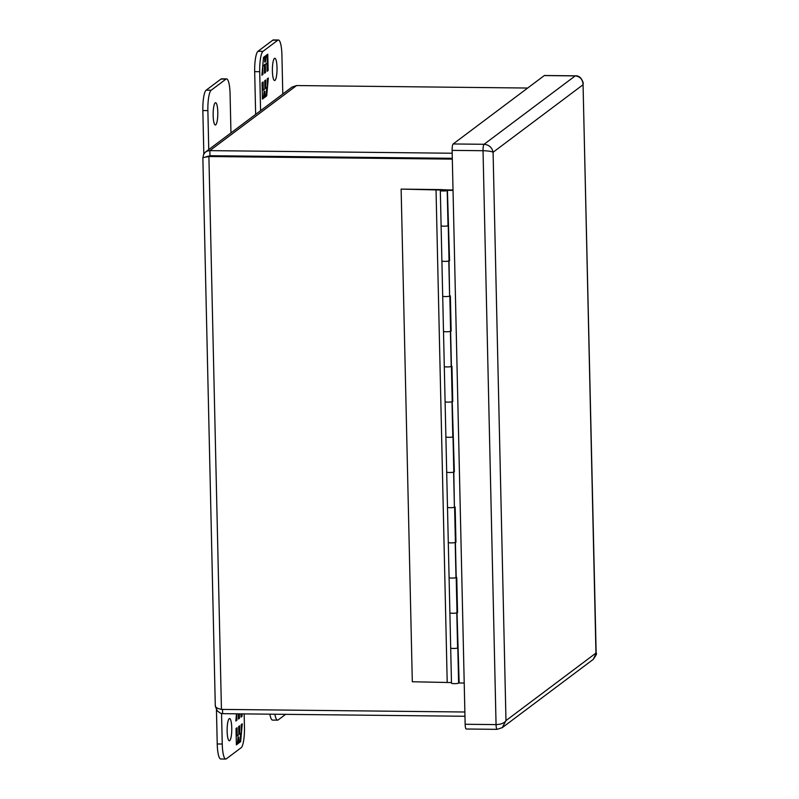 <?xml version="1.0" encoding="UTF-8"?>
<svg xmlns="http://www.w3.org/2000/svg" width="799" height="799" viewBox="0 0 799 799"><rect width="100%" height="100%" fill="white"/><g stroke="black" fill="none" stroke-linecap="round" stroke-linejoin="round"><path stroke-width="1.2" d="M255.65 114.377L254.681 71.65A17.818 3.715 -89.4 0 1 257.987 51.286L272.799 40.17A17.818 3.715 -89.4 0 1 273.388 39.95L278.402 40A17.818 3.715 -89.4 0 1 281.917 55.041L282.796 94.002M260.584 110.671L259.705 71.71A17.818 3.715 -89.4 0 1 263.001 51.336L277.812 40.22A17.818 3.715 -89.4 0 1 278.402 40M272.399 71.131A11.136 2.327 -89.4 0 1 274.826 58.257A11.136 2.327 -89.4 0 1 277.033 69.413A11.136 2.327 -89.4 0 1 274.586 80.529A11.136 2.327 -89.4 0 1 272.399 71.131M268.144 70.522L267.775 54.192L266.017 55.521L265.418 62.042L265.288 56.06L263.51 57.398L261.892 75.216L262.951 74.427L262.761 66.257L264.349 65.069L264.529 73.238L265.508 72.499L265.328 64.339L266.906 63.151L267.096 71.311L268.144 70.522L267.086 70.791M262.062 82.746L262.442 99.076L264.199 97.748L264.789 91.226L264.928 97.208L266.706 95.87L268.314 78.052L267.266 78.841L267.445 87.011L265.867 88.2L265.677 80.03L264.699 80.769L264.888 88.929L263.3 90.117L263.121 81.957L262.062 82.746M267.086 54.712L267.445 70.522M265.328 64.339L266.906 63.151M264.629 64.329L264.809 72.499L265.508 72.499M262.751 65.738L264.349 65.069M262.192 71.92L262.252 74.417L262.951 74.427M264.599 56.579L264.729 62.042L265.418 62.042M264.199 97.748L262.422 98.547M262.432 82.467L262.611 90.117L263.3 90.117M264.998 80.549L265.168 88.19L265.867 88.2M267.565 78.622L267.325 81.338M266.756 87.52L266.007 95.86L266.706 95.87M266.007 95.86L264.908 96.689M263.5 97.748L264.089 91.216L264.789 91.226M222.531 709.402L222.631 713.667L220.564 713.247L217.298 710.92L215.53 706.835M203.026 157.573L203.465 154.796L205.073 152.379L207.301 151.011L209.857 150.631L209.967 155.695L208.899 156.514L202.856 157.663L215.301 706.176M215.46 705.587C214.961 707.155 216.948 708.423 221.443 709.392L208.899 156.514L452.314 159.121M452.184 153.238L209.857 150.631L296.579 85.553L292.005 87.091L205.623 151.92M222.631 713.667L464.958 716.264M208.699 156.025L204.844 157.233M464.868 712.009L221.443 709.392M296.579 85.553L527.68 88.04M452.304 158.312L209.967 155.705L452.304 158.302M453.023 189.972L445.462 189.892M449.967 612.673A3.566 0.549 178.7 0 0 449.887 612.793A3.566 0.549 -1.3 0 0 453.462 613.262A3.566 0.549 -1.3 0 0 457.008 612.633L459.145 682.985A4.095 0.629 -1.3 0 0 458.596 682.696M457.587 647.779L457.807 647.789A3.566 0.549 178.7 0 1 457.807 647.819A3.566 0.549 178.7 0 1 454.261 648.458A3.566 0.549 178.7 0 1 450.686 647.989A3.566 0.549 -1.3 0 0 453.642 648.458A3.566 0.549 -1.3 0 0 457.597 648.019L456.798 612.823M457.008 612.633L456.209 577.447A3.566 0.549 178.7 0 1 456.209 577.447L456.748 577.417L457.547 612.613A4.095 0.629 -1.3 0 0 456.998 612.324M455.41 542.221L455.949 542.231L455.15 507.045L454.611 507.035A3.566 0.549 178.7 0 1 454.611 507.065A3.566 0.549 178.7 0 1 451.065 507.695A3.566 0.549 178.7 0 1 447.49 507.225L448.289 542.421A3.566 0.549 -1.3 0 0 451.864 542.891A3.566 0.549 -1.3 0 0 455.41 542.251L456.209 577.417A3.566 0.549 178.7 0 1 452.663 578.077A3.566 0.549 178.7 0 1 449.088 577.607L448.289 542.431A3.566 0.549 178.7 0 1 448.369 542.301M449.887 612.793L449.088 577.607A3.566 0.549 -1.3 0 0 452.044 578.077A3.566 0.549 -1.3 0 0 455.999 577.637L455.2 542.451M455.949 542.231A4.095 0.629 -1.3 0 0 455.4 541.942M453.602 472.069L454.401 507.255A3.566 0.549 -1.3 0 1 450.446 507.705A3.566 0.549 -1.3 0 1 447.49 507.225A3.566 0.549 178.7 0 1 447.49 507.215L446.691 472.049A3.566 0.549 178.7 0 1 446.771 471.919M445.173 401.537A3.566 0.549 178.7 0 0 445.093 401.657A3.566 0.549 -1.3 0 0 448.668 402.127A3.566 0.549 -1.3 0 0 452.214 401.498L454.351 471.849A4.095 0.629 -1.3 0 0 453.812 471.56M452.803 436.644L453.013 436.654A3.566 0.549 178.7 0 1 453.013 436.683A3.566 0.549 178.7 0 1 449.467 437.323A3.566 0.549 178.7 0 1 445.892 436.843A3.566 0.549 -1.3 0 0 448.848 437.323A3.566 0.549 -1.3 0 0 452.803 436.883L452.004 401.687M452.214 401.498L451.415 366.312A3.566 0.549 178.7 0 1 451.415 366.312L451.954 366.282L452.753 401.478A4.095 0.629 -1.3 0 0 452.214 401.178M450.616 331.086L451.155 331.096L450.356 295.91L449.817 295.9A3.566 0.549 178.7 0 1 449.827 295.93A3.566 0.549 178.7 0 1 446.271 296.559A3.566 0.549 178.7 0 1 442.696 296.089L443.495 331.275A3.566 0.549 -1.3 0 0 447.07 331.755A3.566 0.549 -1.3 0 0 450.616 331.116L451.415 366.282A3.566 0.549 178.7 0 1 447.869 366.941A3.566 0.549 178.7 0 1 444.294 366.471L443.495 331.295A3.566 0.549 178.7 0 1 443.575 331.166M445.093 401.657L444.294 366.471A3.566 0.549 -1.3 0 0 447.25 366.941A3.566 0.549 -1.3 0 0 451.205 366.501L450.406 331.315M451.155 331.096A4.095 0.629 -1.3 0 0 450.616 330.806M448.808 260.933L449.607 296.119A3.566 0.549 -1.3 0 1 445.652 296.569A3.566 0.549 -1.3 0 1 442.696 296.089A3.566 0.549 178.7 0 1 442.696 296.069L441.907 260.913A3.566 0.549 178.7 0 1 441.977 260.784M453.023 190.392L447.42 190.332L449.557 260.714A4.095 0.629 -1.3 0 0 449.018 260.424M448.009 225.508L448.219 225.518A3.566 0.549 178.7 0 1 448.229 225.548A3.566 0.549 178.7 0 1 444.673 226.187A3.566 0.549 178.7 0 1 441.098 225.708A3.566 0.549 -1.3 0 0 444.054 226.187A3.566 0.549 -1.3 0 0 448.009 225.747L447.21 190.552A3.566 0.549 178.7 0 1 443.255 191.001A3.566 0.549 178.7 0 1 440.309 190.522A3.566 0.549 178.7 0 1 442.256 189.982M442.256 190.352L447.21 190.552M447.42 190.332L445.462 190.232M464.209 683.045L459.145 682.985M440.309 190.522L441.108 225.708A3.566 0.549 178.7 0 1 441.098 225.698L441.897 260.903A3.566 0.549 -1.3 0 0 445.472 261.373A3.566 0.549 -1.3 0 0 449.028 260.744L449.557 260.714M449.607 295.89L449.018 260.764M452.214 401.468L452.753 401.478M445.093 401.677L445.892 436.843A3.566 0.549 178.7 0 1 445.892 436.833L446.691 472.039A3.566 0.549 -1.3 0 0 450.266 472.509A3.566 0.549 -1.3 0 0 453.812 471.879L454.351 471.849M454.401 507.025L453.812 471.899M457.008 612.603L457.547 612.613M445.423 189.763L442.247 189.782L445.423 189.763M442.556 189.623L401.128 189.103L412.314 681.757L451.465 682.576M442.247 189.922A3.915 0.609 178.7 0 0 441.368 190.032L401.128 189.103M436.024 189.483L447.2 682.136M457.807 647.819L458.606 683.015A3.566 0.549 -1.3 0 1 455.06 683.644A3.566 0.549 -1.3 0 1 451.485 683.175L450.686 647.989A3.566 0.549 178.7 0 1 450.686 647.969L449.887 612.813M244.154 713.897L244.454 727.35A17.818 3.715 -89.4 0 1 241.148 747.714L226.347 758.83A17.818 3.715 -89.4 0 1 225.747 759.05L220.734 759A17.818 3.715 -89.4 0 1 217.228 743.959L216.449 709.642M225.747 759.05A17.818 3.715 -89.4 0 1 222.242 744.019L221.553 713.527M231.76 727.929A11.136 2.327 -89.4 0 1 229.323 740.793A11.136 2.327 -89.4 0 1 227.126 729.637A11.136 2.327 -89.4 0 1 229.563 718.531A11.136 2.327 -89.4 0 1 231.76 727.929M236.005 728.528L236.384 744.858L238.142 743.539L238.731 737.008L238.871 742.99L240.649 741.652L242.257 723.844L241.208 724.633L241.398 732.793L239.81 733.981L239.62 725.822L238.641 726.551L238.831 734.71L237.243 735.909L237.063 727.739L236.005 728.528M240.958 713.857L241.038 717.102L242.087 716.313L242.037 713.867M238.362 713.837L238.472 719.02L239.45 718.291L239.35 713.847M236.494 713.817L235.835 720.998L236.894 720.209L236.744 713.817M238.142 743.539L236.364 744.338M236.374 728.259L236.554 735.899L237.243 735.909M238.941 726.331L239.111 733.971L239.81 733.981M241.508 724.403L241.268 727.12M240.709 733.312L239.95 741.652L240.649 741.652M239.95 741.652L238.861 742.471M237.443 743.529L238.032 736.998L238.731 737.008M241.338 713.867L241.388 716.304L242.087 716.313M238.651 713.837L238.751 718.281L239.45 718.291M236.134 717.712L236.194 720.199L236.894 720.209M230.961 132.894L230.082 93.932A17.818 3.715 90.6 0 0 226.566 78.901A17.818 3.715 90.6 0 0 225.977 79.121L211.166 90.237A17.818 3.715 90.6 0 0 207.87 110.612L208.749 149.573M217.787 112.11A11.136 2.327 -89.4 0 1 215.35 124.984A11.136 2.327 -89.4 0 1 213.143 113.818A11.136 2.327 -89.4 0 1 215.59 102.711A11.136 2.327 -89.4 0 1 217.787 112.11M226.566 78.901L221.553 78.851A17.818 3.715 90.6 0 0 220.963 79.071L206.152 90.177A17.818 3.715 90.6 0 0 202.846 110.552L203.835 153.987M274.886 714.226A17.818 3.715 90.6 0 0 277.583 720.149A17.818 3.715 90.6 0 0 278.172 719.929L285.633 714.336M269.862 714.166A17.818 3.715 90.6 0 0 272.569 720.099L277.583 720.149M466.436 728.938A5.613 1.169 -89.4 0 1 466.246 729.008A5.613 1.169 -89.4 0 1 465.148 724.274L452.124 150.382A5.613 1.169 -89.4 0 1 453.163 143.96L544.299 75.565A5.613 1.169 -89.4 0 1 544.489 75.496L575.41 75.825A5.613 1.169 -89.4 0 0 575.22 75.895L544.299 75.565M453.163 143.96L484.074 144.289C489.088 144.849 492.094 147.505 493.083 152.259C491.465 151.371 488.119 150.851 483.035 150.711L452.124 150.382M497.348 729.267A5.613 1.169 -89.4 0 1 497.168 729.337L502.331 727.599L593.248 659.375L596.154 653.392L583.06 84.734C582.771 79.451 580.154 76.504 575.22 75.895L484.074 144.289A5.613 1.169 -89.4 0 0 483.035 150.711L496.059 724.603C501.133 724.393 504.439 723.065 505.977 720.608L502.281 727.639M596.154 653.392L596.154 653.402C597.123 653.272 596.154 655.27 593.238 659.375M272.799 40.17L277.812 40.22M257.987 51.286L263.001 51.336M254.681 71.65L259.705 71.71M222.242 744.019L217.228 743.959M202.846 110.552L207.87 110.612M211.166 90.237L206.152 90.177M225.977 79.121L220.963 79.071M465.148 724.274L496.059 724.603A5.613 1.169 -89.4 0 0 497.168 729.337L466.246 729.008M493.083 152.259L505.977 720.608L595.954 653.083L583.06 84.734L493.083 152.259M445.472 190.522L445.452 189.703M442.266 190.601L442.247 189.782M449.028 260.744L448.229 225.548M450.616 331.116L449.827 295.93M453.812 471.879L453.013 436.683M455.41 542.251L454.611 507.065M583.23 83.875L583.08 82.427C581.372 77.733 578.816 75.535 575.41 75.825"/></g></svg>
